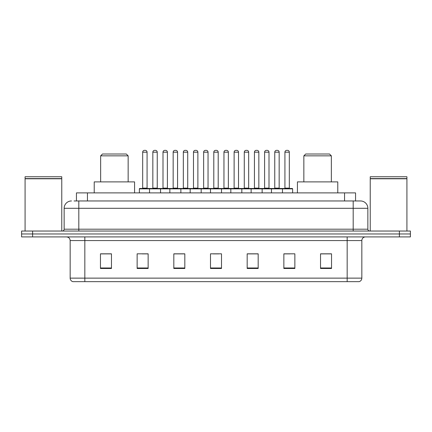 <?xml version="1.0" encoding="UTF-8"?>
<svg xmlns="http://www.w3.org/2000/svg" width="432" height="432" viewBox="0 0 432 432"><rect width="100%" height="100%" fill="white"/><g stroke="black" fill="none" stroke-linecap="round" stroke-linejoin="round"><path stroke-width="0.65" d="M74.056 200.961L78.818 200.961L74.056 200.961L76.442 200.961L76.442 192.893L355.558 192.893L355.558 200.961M71.485 200.961A7.333 7.333 0 0 0 64.147 208.3L64.147 229.203A1.836 1.836 0 0 1 62.316 231.039M367.853 208.3L78.818 208.3L78.818 200.961L360.515 200.961A7.333 7.333 0 0 1 367.853 208.3L367.853 229.203C367.961 230.321 368.572 230.931 369.684 231.039M32.605 231.039L21.6 231.039L21.6 233.971L32.605 233.971L21.6 233.971L21.6 236.909L32.605 236.909L32.605 233.971L399.395 233.971L32.605 233.971L32.605 231.039L399.395 231.039L399.395 233.971L410.4 233.971L399.395 233.971L399.395 236.909L32.605 236.909M399.395 236.909L410.4 236.909L410.4 231.039L399.395 231.039M360.407 200.961L357.944 200.961M361.838 278.132C361.735 279.893 360.855 281.065 359.197 281.653L347.166 281.653L347.166 278.132L361.838 278.132L361.838 240.575A3.667 3.667 0 0 1 365.504 236.909M347.166 281.653L72.803 281.653A3.667 3.667 0 0 1 70.162 278.132L70.162 240.575C69.946 238.345 68.726 237.125 66.496 236.909M331.538 268.488L331.538 253.816L320.533 253.816L320.533 268.488L331.538 268.488M294.862 268.488L294.862 253.816L283.856 253.816L283.856 268.488L294.862 268.488M258.179 268.488L258.179 253.816L247.18 253.816L247.18 268.488L258.179 268.488M111.467 268.488L111.467 253.816L100.462 253.816L100.462 268.488L111.467 268.488M148.144 268.488L148.144 253.816L137.138 253.816L137.138 268.488L148.144 268.488M184.82 268.488L184.82 253.816L173.821 253.816L173.821 268.488L184.82 268.488M221.503 268.488L221.503 253.816L210.497 253.816L210.497 268.488L221.503 268.488M340.492 281.653L84.834 281.653L84.834 278.132L347.166 278.132L347.166 240.575L70.162 240.575M284.369 253.892L289.872 253.892M320.533 253.892L330.804 253.892M182.768 253.892L178.108 253.892M142.128 253.892L147.631 253.892M101.196 253.892L111.467 253.892M253.892 253.892L249.232 253.892M213.251 253.892L218.749 253.892M184.82 253.892L173.821 253.892M258.179 253.892L247.18 253.892M25.083 178.772L61.765 178.772L25.083 178.772L25.083 231.039M61.765 178.772L61.765 231.039M61.582 178.589L25.267 178.589M61.765 178.405L61.765 176.753L25.083 176.753L25.083 178.405M100.645 155.844L128.153 155.844L126.317 154.013L102.476 154.013L100.645 155.844L100.645 181.888M128.153 155.844L128.153 181.888M134.573 192.893L134.573 181.888L94.225 181.888L94.225 192.893M303.847 155.844L331.355 155.844L329.524 154.013L305.683 154.013L303.847 155.844L303.847 181.888M331.355 155.844L331.355 181.888M337.775 192.893L337.775 181.888L297.427 181.888L297.427 192.893M370.235 178.772L406.917 178.772L370.235 178.772L370.235 231.039M406.917 178.772L406.917 231.039M406.733 178.589L370.418 178.589M406.917 178.405L406.917 176.753L370.235 176.753L370.235 178.405M281.988 188.492L292.259 188.492A0.367 0.367 0 0 1 292.621 188.86L149.537 188.86A0.367 0.367 0 0 1 149.904 188.492L160.175 188.492A0.367 0.367 0 0 1 160.542 188.86L160.542 192.893M157.237 152.177L152.836 152.177A1.836 1.836 0 0 1 154.672 150.347L155.407 150.347A1.836 1.836 0 0 1 157.237 152.177L157.237 188.125A0.367 0.367 0 0 0 157.604 188.492M152.836 152.177L152.836 188.125A0.367 0.367 0 0 1 152.469 188.492M150.379 188.86A0.367 0.367 0 0 0 150.012 188.492L139.741 188.492A0.367 0.367 0 0 0 139.379 188.86L149.537 188.86L149.537 192.893M169.857 192.893L169.857 188.86A0.367 0.367 0 0 1 170.224 188.492L180.495 188.492A0.367 0.367 0 0 1 180.862 188.86L180.862 192.893M177.563 152.177L173.156 152.177A1.836 1.836 0 0 1 174.992 150.347L175.727 150.347A1.836 1.836 0 0 1 177.563 152.177L177.563 188.125A0.367 0.367 0 0 0 177.925 188.492M173.156 152.177L173.156 188.125A0.367 0.367 0 0 1 172.789 188.492M190.177 192.893L190.177 188.86A0.367 0.367 0 0 1 190.544 188.492L200.815 188.492A0.367 0.367 0 0 1 201.182 188.86L201.182 192.893M197.883 152.177L193.477 152.177A1.836 1.836 0 0 1 195.313 150.347L196.047 150.347A1.836 1.836 0 0 1 197.883 152.177L197.883 188.125A0.367 0.367 0 0 0 198.245 188.492M193.477 152.177L193.477 188.125A0.367 0.367 0 0 1 193.115 188.492M210.497 192.893L210.497 188.86A0.367 0.367 0 0 1 210.865 188.492L221.135 188.492A0.367 0.367 0 0 1 221.503 188.86L221.503 192.893M218.203 152.177L213.797 152.177A1.836 1.836 0 0 1 215.633 150.347L216.367 150.347A1.836 1.836 0 0 1 218.203 152.177L218.203 188.125A0.367 0.367 0 0 0 218.565 188.492M213.797 152.177L213.797 188.125A0.367 0.367 0 0 1 213.435 188.492M230.818 192.893L230.818 188.86A0.367 0.367 0 0 1 231.185 188.492L241.456 188.492A0.367 0.367 0 0 1 241.823 188.86L241.823 192.893M238.523 152.177L234.117 152.177A1.836 1.836 0 0 1 235.953 150.347L236.687 150.347A1.836 1.836 0 0 1 238.523 152.177L238.523 188.125A0.367 0.367 0 0 0 238.885 188.492M234.117 152.177L234.117 188.125A0.367 0.367 0 0 1 233.755 188.492M251.138 192.893L251.138 188.86A0.367 0.367 0 0 1 251.505 188.492L261.776 188.492A0.367 0.367 0 0 1 262.143 188.86L262.143 192.893M258.844 152.177L254.437 152.177A1.836 1.836 0 0 1 256.273 150.347L257.008 150.347A1.836 1.836 0 0 1 258.844 152.177L258.844 188.125A0.367 0.367 0 0 0 259.211 188.492M254.437 152.177L254.437 188.125A0.367 0.367 0 0 1 254.075 188.492M271.458 192.893L271.458 188.86A0.367 0.367 0 0 1 271.825 188.492L282.096 188.492A0.367 0.367 0 0 1 282.463 188.86L282.463 192.893M279.164 152.177L274.763 152.177A1.836 1.836 0 0 1 276.593 150.347L277.328 150.347A1.836 1.836 0 0 1 279.164 152.177L279.164 188.125A0.367 0.367 0 0 0 279.531 188.492M274.763 152.177L274.763 188.125A0.367 0.367 0 0 1 274.396 188.492M142.679 152.177A1.836 1.836 0 0 1 144.515 150.347L145.244 150.347A1.836 1.836 0 0 1 147.08 152.177L142.679 152.177L142.679 188.125A0.367 0.367 0 0 1 142.312 188.492M147.08 152.177L147.08 188.125A0.367 0.367 0 0 0 147.447 188.492M139.379 188.86L139.379 192.893M170.699 188.86A0.367 0.367 0 0 0 170.332 188.492L160.067 188.492M162.999 152.177A1.836 1.836 0 0 1 164.835 150.347L165.564 150.347A1.836 1.836 0 0 1 167.4 152.177L162.999 152.177L162.999 188.125A0.367 0.367 0 0 1 162.632 188.492M167.4 152.177L167.4 188.125A0.367 0.367 0 0 0 167.767 188.492M191.02 188.86A0.367 0.367 0 0 0 190.652 188.492L180.387 188.492M183.319 152.177A1.836 1.836 0 0 1 185.155 150.347L185.884 150.347A1.836 1.836 0 0 1 187.72 152.177L183.319 152.177L183.319 188.125A0.367 0.367 0 0 1 182.952 188.492M187.72 152.177L187.72 188.125A0.367 0.367 0 0 0 188.087 188.492M211.34 188.86A0.367 0.367 0 0 0 210.973 188.492L200.707 188.492M203.639 152.177A1.836 1.836 0 0 1 205.475 150.347L206.204 150.347A1.836 1.836 0 0 1 208.04 152.177L203.639 152.177L203.639 188.125A0.367 0.367 0 0 1 203.272 188.492M208.04 152.177L208.04 188.125A0.367 0.367 0 0 0 208.408 188.492M231.66 188.86A0.367 0.367 0 0 0 231.293 188.492L221.027 188.492M223.96 152.177A1.836 1.836 0 0 1 225.796 150.347L226.525 150.347A1.836 1.836 0 0 1 228.361 152.177L223.96 152.177L223.96 188.125A0.367 0.367 0 0 1 223.592 188.492M228.361 152.177L228.361 188.125A0.367 0.367 0 0 0 228.728 188.492M251.98 188.86A0.367 0.367 0 0 0 251.613 188.492L241.348 188.492M244.28 152.177A1.836 1.836 0 0 1 246.116 150.347L246.845 150.347A1.836 1.836 0 0 1 248.681 152.177L244.28 152.177L244.28 188.125A0.367 0.367 0 0 1 243.913 188.492M248.681 152.177L248.681 188.125A0.367 0.367 0 0 0 249.048 188.492M272.3 188.86A0.367 0.367 0 0 0 271.933 188.492L261.668 188.492M264.6 152.177A1.836 1.836 0 0 1 266.436 150.347L267.165 150.347A1.836 1.836 0 0 1 269.001 152.177L264.6 152.177L264.6 188.125A0.367 0.367 0 0 1 264.233 188.492M269.001 152.177L269.001 188.125A0.367 0.367 0 0 0 269.368 188.492M284.92 152.177A1.836 1.836 0 0 1 286.756 150.347L287.485 150.347A1.836 1.836 0 0 1 289.321 152.177L284.92 152.177L284.92 188.125A0.367 0.367 0 0 1 284.553 188.492M289.321 152.177L289.321 188.125A0.367 0.367 0 0 0 289.688 188.492M292.621 188.86L292.621 192.893M87.448 200.961L87.448 192.893M344.552 200.961L344.552 192.893M78.818 231.039L78.818 208.3L64.147 208.3M64.147 229.203L367.853 229.203M353.182 200.961L353.182 231.039M347.166 236.909L347.166 240.575L361.838 240.575M70.162 278.132L84.834 278.132L84.834 236.909M221.503 267.98L210.497 267.98M184.82 267.98L173.821 267.98M148.144 267.98L137.138 267.98M111.467 267.98L100.462 267.98M258.179 267.98L247.18 267.98M294.862 267.98L283.856 267.98M331.538 267.98L320.533 267.98M152.836 188.125L157.237 188.125M173.156 188.125L177.563 188.125M193.477 188.125L197.883 188.125M213.797 188.125L218.203 188.125M234.117 188.125L238.523 188.125M254.437 188.125L258.844 188.125M274.763 188.125L279.164 188.125M142.679 188.125L147.08 188.125M162.999 188.125L167.4 188.125M183.319 188.125L187.72 188.125M203.639 188.125L208.04 188.125M223.96 188.125L228.361 188.125M244.28 188.125L248.681 188.125M264.6 188.125L269.001 188.125M284.92 188.125L289.321 188.125"/></g></svg>
